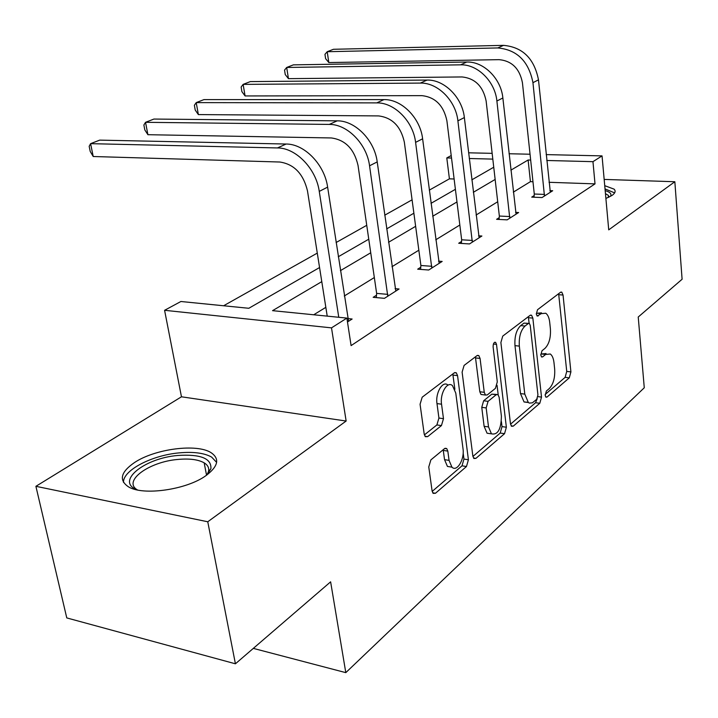<?xml version="1.0" encoding="UTF-8"?>
<svg xmlns="http://www.w3.org/2000/svg" width="718" height="718" viewBox="0 0 718 718"><rect width="100%" height="100%" fill="white"/><g stroke="black" fill="none" stroke-linecap="round" stroke-linejoin="round"><path stroke-width="1.08" d="M545.186 395.349L545.94 397.171L547.017 397.054L569.293 377.839L570.909 371.888L563.047 295.053L561.799 292.172L560.498 292.298L537.531 309.718L536.319 314.017L537.199 316.028L541.246 313.622L545.761 313.236C547.852 314.744 549.171 317.769 549.71 322.328L550.401 328.88C550.894 337.639 549.09 344.137 544.989 348.356L541.991 350.77L540.798 355.069L541.614 356.981L542.655 356.882L545.644 354.45L550.302 354.001C552.25 355.464 553.479 358.345 553.982 362.635L554.664 369.061C555.149 377.686 553.363 384.175 549.315 388.528L546.362 391.059L545.186 395.349M134.535 462.527C155.052 448.786 196.894 443.374 211.083 452.681C219.959 458.739 218.236 466.395 205.922 475.657C186.743 489.712 143.097 496.003 128.477 486.84C118.676 480.171 120.696 472.067 134.535 462.527M604.735 185.675L614.078 189.139C615.936 191.042 615.254 193.133 612.05 195.413L605.893 198.482M35.9 486.31L207.762 521.771L346.139 421.035L181.466 396.794L35.9 486.31L66.774 617.92L235.414 663.8L330.621 581.831L345.798 672.64L644.27 387.774L638.23 317.024L682.1 279.257L674.839 181.735L604.17 179.419M235.414 663.8L207.762 521.771M430.863 459.906L428.772 466.951L432.092 490.906L433.134 493.365L435.467 493.266L466.467 466.529L468.414 459.762L457.554 375.622L456.289 372.786L454.306 372.839L422.193 397.198L420.066 404.261L424.194 434.022L425.361 436.688L427.641 436.643L441.435 425.594L443.482 418.684L441.543 404.198C439.802 393.437 447.341 380.782 452.475 385.62L455.777 393.087L463.002 448.642C464.717 459.287 456.998 472.354 451.936 467.158L449.064 460.382L447.826 451.119L446.713 448.526L444.532 448.615L430.863 459.906M546.165 154.603L602.043 155.887L608.729 229.859L674.839 181.735M602.043 155.887L592.96 161.667L546.775 160.482M321.781 281.635L272.553 310.661L346.884 318.092L351.093 345.609L595.016 183.88L592.96 161.667M346.884 318.092L331.51 327.866L164.584 310.302L180.9 301.497L248.814 308.282L319.564 267.536M346.139 421.035L331.51 327.866M510.462 423.71L511.548 426.286L513.298 426.133L539.81 403.265L541.516 397.09L532.846 318.119L531.58 315.238L530.108 315.346L502.735 336.114L500.886 342.531L510.462 423.71M504.548 433.681L475.926 458.371L473.907 458.497L472.839 455.975L462.114 372.139L464.097 365.417L476.985 355.643L478.807 355.563L480.073 358.426L484.255 392.315L485.44 395.035L487.28 394.927L495.438 388.348L497.296 381.859L493.113 346.947C493.14 343.599 493.975 342.064 495.617 342.351L496.506 344.362L506.37 427.219L504.548 433.681L500.195 433.062L472.92 456.46M253.328 648.381L345.798 672.64M454.117 178.997L449.414 178.836L429.292 190.144M412.078 199.819L384.722 215.203M366.736 225.308L336.096 242.531M317.284 253.104L223.603 305.76M449.414 178.836L446.793 157.924L451.209 155.546M181.466 396.794L164.584 310.302M468.594 152.808L492.144 153.347M509.053 153.742L530.046 154.226M492.808 159.109L469.276 158.507M451.514 158.05L446.793 157.924M338.277 256.757L368.765 239.202M386.652 228.898L413.873 213.219M431.015 203.347L455.4 189.31M471.843 179.832L493.742 167.222M530.665 160.069L528.116 160.006L510.884 170.166M495.142 179.446L473.341 192.298M456.971 201.946L432.694 216.262M415.632 226.314L388.537 242.289M370.73 252.781L340.404 270.659M532.971 181.735L530.431 181.645L513.325 192.155M497.709 201.749L476.07 215.041M459.834 225.021L435.754 239.812M418.845 250.196L391.983 266.701M374.329 277.543L344.281 296.004M325.837 307.34L313.721 314.78M530.431 181.645L528.116 160.006M595.016 183.88L549.01 182.291M347.727 318.577L352.125 319.016L347.476 321.987M395.071 288.663L399.064 288.995L384.453 298.338L373.163 297.324L376.492 295.224M438.536 261.173L442.171 261.424L428.736 270.013L417.688 269.187L420.757 267.249M478.574 235.827L481.895 236.016L469.509 243.941L458.703 243.267L461.53 241.481M515.569 212.375L518.629 212.528L507.159 219.861L496.605 219.322L499.216 217.662M549.871 190.638L552.698 190.746L542.045 197.549L531.724 197.127L534.156 195.592M546.057 353.543L541.381 353.992L545.644 354.45M540.762 354.495L541.381 353.992M541.471 312.86L536.947 313.236L541.246 313.622M536.292 313.73L536.947 313.236M545.15 394.487L565.12 377.354L566.735 371.421L558.64 293.707M529.139 323.333L528.331 316.692M510.534 424.185L535.547 402.726L537.244 398.652M536.732 399.298L537.935 394.954L530.243 325.442L529.363 323.441L528.313 323.522L525.029 326.044C520.694 330.316 518.791 337.002 519.329 346.103L524.795 394.119L528.34 402.511L529.381 403.094L532.397 402.816L536.732 399.298M528.574 323.369L523.978 323.109L528.313 323.522M528.071 402.286L524.041 401.963L520.478 393.581L514.977 345.645C514.438 336.562 516.341 329.885 520.685 325.622L523.978 323.109M482.397 394.649L480.997 394.469L479.812 391.759L475.397 356.846M497.062 385.342L498.193 394.792M501.415 421.628L502.017 426.609L506.37 427.219M488.518 426.923L491.462 433.843C497.861 435.144 501.173 429.229 501.397 416.09L499.145 397.287L497.987 394.604L496.201 394.721L488.069 401.344L486.176 407.923L488.518 426.923L484.111 426.304L487.064 433.214L490.708 433.735M496.659 394.433L491.803 394.164L496.201 394.721M484.111 426.304L481.751 407.33L483.645 400.77L491.803 394.164M500.195 433.062L502.017 426.609M451.739 467.122L447.44 466.431L444.55 459.664L443.177 449.737M447.933 385.054C442.782 380.226 435.234 392.845 436.984 403.588L441.543 404.198M424.374 434.911L436.885 424.948L438.931 418.047L436.984 403.588M454.88 389.3L452.798 373.988M432.182 491.408L462.006 465.82L463.954 459.062L463.155 452.923M550.329 192.253L538.482 79.851L532.953 82.669L544.459 196.005M534.021 197.217L534.282 194.022L522.435 82.741C519.617 68.569 511.844 60.868 499.091 59.657L328.817 62.556L325.604 58.652L324.958 54.335L327.211 51.714L497.789 47.944C517.005 49.695 528.726 61.272 532.953 82.669M328.817 62.556L327.211 51.714L333.439 49.291L503.498 45.36C522.641 47.074 534.3 58.58 538.482 79.851M534.282 194.022L544.585 194.434M516.08 214.161L502.86 97.98L496.892 101.014L509.762 218.2M499.082 219.448L499.351 216.037L486.131 101.005C483.106 86.331 475.074 78.307 462.024 76.952L288.448 78.657L285.243 74.564L284.543 70.104L286.679 67.465L460.579 64.835C477.506 64.117 495.088 81.529 496.892 101.014M288.448 78.657L286.679 67.465L293.375 64.862L466.736 62.044C483.6 61.308 501.092 78.603 502.86 97.98M499.351 216.037L509.897 216.567M479.139 237.784L464.358 117.564L457.896 120.848L472.318 242.145M461.378 243.438L461.665 239.794L446.892 120.75C443.634 105.528 435.332 97.163 421.969 95.647L245.08 95.952L241.903 91.653L241.131 87.04L243.133 84.383L420.353 83.091C437.648 82.489 455.84 100.664 457.896 120.848M245.08 95.952L243.133 84.383L250.331 81.592L427.013 80.066C444.254 79.438 462.347 97.495 464.358 117.564M461.665 239.794L472.453 240.449M605.184 190.629C609.959 191.975 611.772 193.824 610.605 196.185L610.488 196.373M609.061 197.118L608.236 195.278L605.453 193.663M614.626 192.891L605.023 188.897M137.434 489.954C114.862 481.796 144.336 458.021 177.983 455.463C200.618 454.027 211.586 458.434 210.904 468.683L206.928 474.948M206.874 474.993L208.426 471.771C209.378 468.154 207.96 465.183 204.172 462.841C198.24 459.52 189.516 458.389 177.974 459.439C149.111 461.701 122.168 481.204 137.506 489.972M216.621 462.383L211.648 457.106C204.28 452.977 193.42 451.577 179.069 452.887C151.857 455.284 122.913 470.227 123.487 482.397M439.183 263.335L422.615 138.798L415.596 142.37L431.787 268.065M420.586 269.403L420.892 265.489L404.342 142.155C400.824 126.35 392.225 117.608 378.557 115.912L198.365 114.584L195.224 110.051L194.372 105.286L196.22 102.611L376.744 102.889C394.415 102.414 413.254 121.432 415.596 142.37M198.365 114.584L196.22 102.611L203.984 99.596L383.977 99.605C401.586 99.102 420.317 117.985 422.615 138.798M420.892 265.489L431.922 266.306M395.815 291.077L377.21 161.909L369.555 165.795L387.774 296.22M376.304 297.611L376.636 293.393L358.04 165.454C354.225 149.021 345.322 139.857 331.33 137.955L147.908 134.706L144.821 129.922L143.878 124.986L145.539 122.311L329.293 124.42C347.341 124.106 366.871 144.049 369.555 165.795M147.908 134.706L145.539 122.311L153.93 119.053L337.173 120.848C355.168 120.498 374.581 140.288 377.21 161.909M376.636 293.393L387.917 294.38M348.58 321.278L327.623 187.129L319.259 191.392L338.761 317.284M327.22 316.126L307.483 190.889C303.328 173.774 294.093 164.153 279.778 162.017L93.223 156.515L90.217 151.444L89.167 146.328L90.594 143.663L277.48 147.944C295.906 147.809 316.18 168.766 319.259 191.392M93.223 156.515L90.594 143.663L99.712 140.127L286.105 144.031C304.468 143.869 324.617 164.646 327.623 187.129M545.671 396.883L547.017 397.054M536.974 315.83L538.213 315.947M541.363 356.747L542.655 356.882M558.81 294.703L563.047 295.053M566.735 371.421L570.909 371.888M565.12 377.354L569.293 377.839M528.52 317.724L532.846 318.119M537.899 396.632L541.516 397.09M535.547 402.726L539.81 403.265M511.144 425.837L513.298 426.133M520.685 325.622L525.029 326.044M514.977 345.645L519.329 346.103M520.478 393.581L524.795 394.119M473.485 457.994L475.926 458.371M475.603 357.923L480.073 358.426M479.812 391.759L484.255 392.315M493.41 344.039L496.506 344.362M483.645 400.77L488.069 401.344M481.751 407.33L486.176 407.923M443.302 450.419L447.826 451.119M444.55 459.664L449.064 460.382M438.931 418.047L443.482 418.684M436.885 424.948L441.435 425.594M424.975 436.248L427.641 436.643M453.031 375.083L457.554 375.622M463.954 459.062L468.414 459.762M462.006 465.82L466.467 466.529M432.694 492.79L435.467 493.266M503.498 45.36L497.789 47.944M466.736 62.044L460.579 64.835M427.013 80.066L420.353 83.091M383.977 99.605L376.744 102.889M337.173 120.848L329.293 124.42M286.105 144.031L277.48 147.944M560.839 292.1L561.799 292.172M530.467 315.139L531.58 315.238M524.041 401.963L528.34 402.511M477.38 355.401L478.807 355.563M480.997 394.469L485.44 395.035M494.693 342.253L495.617 342.351M487.064 433.214L491.462 433.843M445.061 448.274L446.713 448.526M447.44 466.431L451.936 467.158M454.718 372.597L456.289 372.786M608.424 197.423L608.236 195.278M208.426 471.771L210.904 468.683M206.551 475.217L204.172 462.841"/></g></svg>
